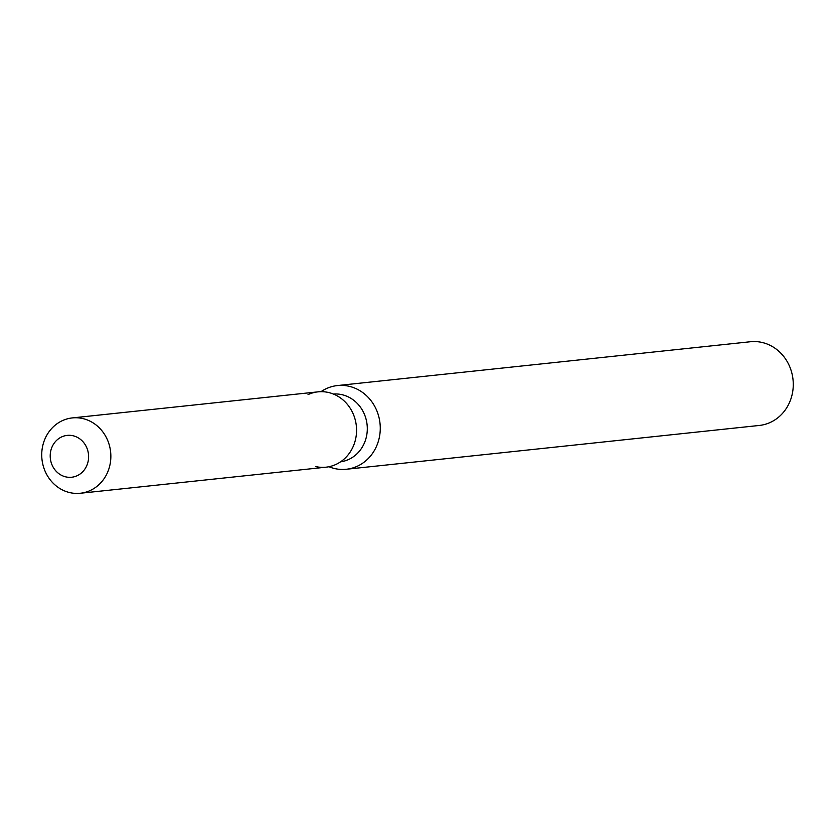 <?xml version="1.0" encoding="UTF-8"?>
<svg xmlns="http://www.w3.org/2000/svg" width="835" height="835" viewBox="0 0 835 835"><rect width="100%" height="100%" fill="white"/><g stroke="black" fill="none" stroke-linecap="round" stroke-linejoin="round"><path stroke-width="1.25" d="M72.916 435.724A21.042 19.184 -96.1 0 0 67.186 435.39A21.042 19.184 -96.1 0 0 50.215 455.19A21.042 19.184 -96.1 0 0 65.881 476.9A21.042 19.184 -96.1 0 0 71.622 477.244A21.042 19.184 -96.1 0 0 88.593 457.444A21.042 19.184 -96.1 0 0 72.916 435.724A21.042 19.184 -96.1 0 0 67.186 435.39A21.042 19.184 -96.1 0 0 50.215 455.19A21.042 19.184 -96.1 0 0 65.881 476.9A21.042 19.184 -96.1 0 0 71.622 477.244A21.042 19.184 -96.1 0 0 88.593 457.444A21.042 19.184 -96.1 0 0 72.916 435.724M315.672 466.577A37.878 34.527 -96.1 0 0 355.981 437.175A37.878 34.527 -96.1 0 0 328.343 392.46A37.878 34.527 -96.1 0 0 308.031 394.611M340.586 461.818A34.089 31.072 -96.1 0 0 367.296 429.409A34.089 31.072 -96.1 0 0 341.901 394.663A34.089 31.072 -96.1 0 0 333.395 394.036M328.959 466.734A42.084 38.358 -96.1 0 0 334.825 468.592A42.084 38.358 -96.1 0 0 346.306 469.26A42.084 38.358 -96.1 0 0 380.249 429.67A42.084 38.358 -96.1 0 0 348.905 386.24A42.084 38.358 -96.1 0 0 337.423 385.561A42.084 38.358 -96.1 0 0 320.995 391.678M346.306 469.26L759.307 425.453A42.084 38.358 -96.1 0 0 793.25 385.864A42.084 38.358 -96.1 0 0 761.906 342.423A42.084 38.358 -96.1 0 0 750.435 341.745L337.423 385.561M80.285 493.255L325.994 467.183A37.878 34.527 -96.1 0 0 356.545 431.549A37.878 34.527 -96.1 0 0 328.343 392.46A37.878 34.527 -96.1 0 0 318.01 391.855L72.301 417.917A37.878 34.527 -96.1 0 0 41.75 453.551A37.878 34.527 -96.1 0 0 69.952 492.64A37.878 34.527 -96.1 0 0 80.285 493.255A37.878 34.527 -96.1 0 0 110.836 457.611A37.878 34.527 -96.1 0 0 82.623 418.523A37.878 34.527 -96.1 0 0 72.301 417.917"/></g></svg>
